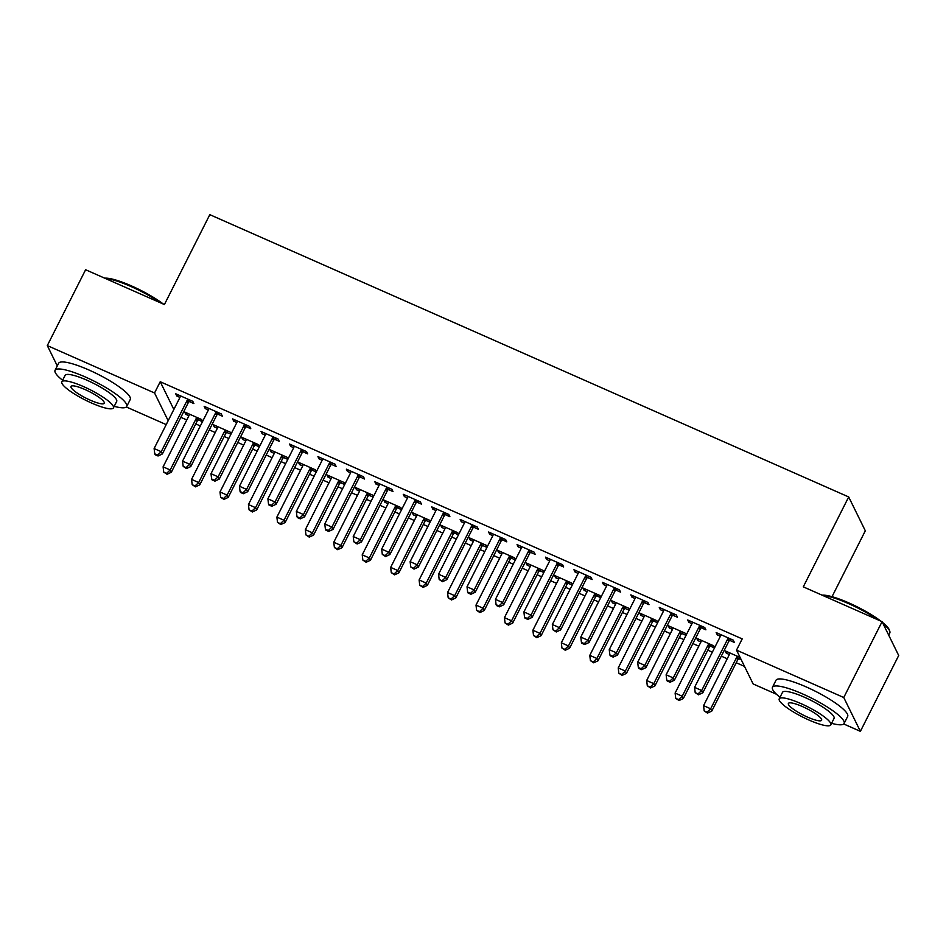 <?xml version="1.0" encoding="UTF-8"?>
<svg xmlns="http://www.w3.org/2000/svg" width="946" height="946" viewBox="0 0 946 946"><rect width="100%" height="100%" fill="white"/><g stroke="black" fill="none" stroke-linecap="round" stroke-linejoin="round"><path stroke-width="1.42" d="M180.863 417.34L186.788 419.953M195.763 423.914L200.327 425.937M209.303 429.898L215.227 432.523M224.202 436.484L228.778 438.506M237.753 442.468L243.678 445.093M252.653 449.054L257.217 451.076M266.193 455.038L272.117 457.663M281.092 461.624L285.668 463.646M294.644 467.608L300.568 470.233M309.543 474.194L314.119 476.216M323.083 480.178L329.007 482.791M337.982 486.764L342.558 488.786M351.534 492.748L357.458 495.361M366.433 499.334L371.009 501.356M379.973 505.318L385.897 507.931M394.872 511.904L399.449 513.926M408.424 517.888L414.348 520.501M423.323 524.474L427.899 526.484M436.863 530.458L442.787 533.071M451.762 537.032L456.339 539.054M465.314 543.028L471.238 545.641M480.213 549.602L484.79 551.624M493.753 555.598L499.677 558.211M508.652 562.172L513.229 564.194M522.204 568.168L528.128 570.781M537.103 574.742L541.68 576.764M550.643 580.726L556.567 583.351M565.542 587.312L570.119 589.334M579.094 593.296L585.018 595.921M593.993 599.882L598.57 601.904M607.533 605.866L613.457 608.491M622.433 612.452L627.009 614.474M635.984 618.436L641.908 621.061M650.883 625.022L655.46 627.044M664.423 631.006L670.347 633.619M679.323 637.592L683.899 639.614M692.874 643.576L698.798 646.189M707.774 650.162L712.35 652.184M721.313 656.146L727.238 658.759M736.213 662.732L744.526 666.398M166.212 424.6L126.326 406.981M832.031 596.69L865.318 530.789L848.692 496.957L209.811 214.659L164.403 304.553L85.613 269.74L47.3 345.586L154.541 392.968L168.175 420.722M848.692 496.957L803.284 586.851L882.074 621.664L898.7 655.495L860.387 731.341L843.714 723.974M776.524 694.281L753.146 683.958L736.52 650.127L843.761 697.509L860.387 731.341M231.084 433.954L230.197 432.156L213.134 424.612L214.257 426.906L217.367 428.278M230.919 434.261L226.721 432.405M217.734 414.123L222.334 416.157L221.21 413.875L204.147 406.331L205.27 408.613L208.392 409.996A3.205 3.039 -26.2 0 0 208.711 408.849L208.747 408.365M287.974 459.082L287.087 457.296L270.024 449.752L271.147 452.034L274.269 453.418L248.443 504.537L255.55 507.683L281.376 456.551A3.205 3.039 153.8 0 1 282.109 455.594L282.487 455.263M287.809 459.401L283.611 457.545M274.624 439.263L279.224 441.297L278.1 439.015L261.037 431.471L262.16 433.753L265.282 435.136M344.864 484.222L343.977 482.436L326.914 474.892L328.037 477.174L331.159 478.558L305.333 529.677L312.44 532.823L338.266 481.691A3.205 3.039 153.8 0 1 338.999 480.734L339.378 480.402M344.699 484.541L340.501 482.685M331.514 464.403L336.114 466.437L334.99 464.143L317.927 456.611L319.05 458.893L322.172 460.264A3.205 3.039 -26.2 0 0 322.491 459.129L322.539 458.644M401.754 509.362L400.868 507.576L383.804 500.032L384.927 502.314L388.049 503.698L362.223 554.817L369.33 557.963L395.156 506.831A3.205 3.039 153.8 0 1 395.889 505.874L396.268 505.542M401.589 509.681L397.391 507.825M388.404 489.543L393.004 491.577L391.88 489.283L374.817 481.75L375.94 484.033L379.062 485.404A3.205 3.039 -26.2 0 0 379.381 484.269L379.429 483.784M458.644 534.502L457.758 532.704L440.694 525.172L441.817 527.454L444.939 528.826L419.113 579.957L426.22 583.091L452.046 531.971A3.205 3.039 153.8 0 1 452.779 531.013L453.158 530.671M458.479 534.821L454.281 532.965M445.294 514.671L449.894 516.705L448.771 514.423L431.707 506.879L432.83 509.173L435.952 510.544A3.205 3.039 -26.2 0 0 436.272 509.409L436.319 508.913M515.535 559.642L514.648 557.844L497.584 550.312L498.708 552.594L501.829 553.966L476.004 605.097L483.11 608.231L508.936 557.111A3.205 3.039 153.8 0 1 509.669 556.153L510.048 555.81M515.369 559.949L511.171 558.093M502.184 539.811L506.784 541.845L505.661 539.563L488.597 532.019L489.721 534.313L492.842 535.684A3.205 3.039 -26.2 0 0 493.162 534.537L493.209 534.052M572.425 584.782L571.538 582.984L554.474 575.44L555.598 577.734L558.719 579.106L532.894 630.225L540 633.371L565.826 582.251A3.205 3.039 153.8 0 1 566.559 581.293L566.938 580.95M572.259 585.089L568.061 583.233M559.074 564.951L563.674 566.985L562.563 564.703L545.487 557.159L546.611 559.441L549.732 560.824A3.205 3.039 -26.2 0 0 550.052 559.677L550.099 559.192M629.315 609.91L628.428 608.124L611.364 600.58L612.488 602.862L615.61 604.246L589.784 655.365L596.891 658.511L622.716 607.379A3.205 3.039 153.8 0 1 623.449 606.421L623.828 606.09M629.149 610.229L624.951 608.373M615.964 590.091L620.576 592.125L619.453 589.843L602.377 582.298L603.501 584.581L606.623 585.964M686.205 635.05L685.318 633.264L668.254 625.72L669.378 628.002L672.5 629.386L646.674 680.505L653.781 683.651L679.606 632.519A3.205 3.039 153.8 0 1 680.34 631.561L680.718 631.23M686.039 635.369L681.841 633.513M672.854 615.231L677.466 617.265L676.343 614.971L659.267 607.438L660.391 609.721L663.513 611.092A3.205 3.039 -26.2 0 0 663.832 609.957L663.879 609.472M741.262 659.764L738.731 658.653M729.756 652.894L729.709 653.379A3.205 3.039 153.8 0 1 729.39 654.514L726.268 653.142L725.144 650.86L740.139 657.482M729.744 640.371L734.356 642.405L733.233 640.111L716.157 632.578L717.281 634.861L720.403 636.232A3.205 3.039 -26.2 0 0 720.722 635.097L720.769 634.612M736.52 650.127L742.196 638.893L160.217 381.735L173.851 409.476M701.305 627.801L705.905 629.835L704.782 627.541L687.718 620.008L688.842 622.291L691.952 623.662A3.205 3.039 -26.2 0 0 692.283 622.527L692.318 622.042M714.644 647.62L713.769 645.834L696.705 638.29L697.829 640.572L700.939 641.956M714.49 647.939L710.292 646.083M644.415 602.661L649.015 604.695L647.892 602.413L630.828 594.868L631.952 597.151L635.062 598.534A3.205 3.039 -26.2 0 0 635.393 597.387L635.428 596.902M657.754 622.48L656.879 620.694L639.815 613.15L640.939 615.432L644.049 616.816L618.223 667.935L625.341 671.081L651.167 619.949A3.205 3.039 153.8 0 1 651.9 618.991L652.279 618.66M657.6 622.799L653.402 620.943M587.525 577.521L592.125 579.555L591.002 577.273L573.938 569.729L575.062 572.011L578.172 573.394A3.205 3.039 -26.2 0 0 578.503 572.247L578.538 571.762M600.864 597.34L599.989 595.554L582.925 588.01L584.049 590.304L587.159 591.676L561.333 642.795L568.451 645.941L594.277 594.821A3.205 3.039 153.8 0 1 595.01 593.863L595.389 593.52M600.71 597.659L596.512 595.803M530.635 552.381L535.235 554.415L534.112 552.133L517.048 544.589L518.172 546.871L521.281 548.254A3.205 3.039 -26.2 0 0 521.613 547.107L521.648 546.622M543.974 572.212L543.099 570.414L526.035 562.87L527.159 565.164L530.268 566.536L504.443 617.655L511.561 620.801L537.387 569.681A3.205 3.039 153.8 0 1 538.12 568.723L538.499 568.38M543.82 572.519L539.622 570.663M473.745 527.241L478.345 529.275L477.222 526.993L460.158 519.449L461.281 521.743L464.391 523.114A3.205 3.039 -26.2 0 0 464.723 521.967L464.758 521.483M487.084 547.072L486.209 545.274L469.145 537.742L470.268 540.024L473.378 541.396L447.553 592.527L454.671 595.661L480.497 544.541A3.205 3.039 153.8 0 1 481.23 543.583L481.609 543.24M486.93 547.391L482.732 545.535M416.855 502.101L421.455 504.147L420.331 501.853L403.268 494.309L404.391 496.603L407.501 497.974A3.205 3.039 -26.2 0 0 407.832 496.839L407.868 496.354M430.194 521.932L429.318 520.146L412.255 512.602L413.378 514.884L416.488 516.256L390.663 567.387L397.781 570.533L423.607 519.401A3.205 3.039 153.8 0 1 424.34 518.443L424.707 518.101M430.04 522.251L425.83 520.395M359.965 476.973L364.565 479.007L363.441 476.713L346.378 469.181L347.501 471.463L350.611 472.834A3.205 3.039 -26.2 0 0 350.942 471.699L350.978 471.214M373.303 496.792L372.428 495.006L355.365 487.462L356.488 489.744L359.598 491.128M373.15 497.111L368.94 495.255M303.075 451.833L307.675 453.867L306.551 451.585L289.488 444.041L290.611 446.323L293.721 447.706A3.205 3.039 -26.2 0 0 294.052 446.559L294.088 446.074M316.413 471.652L315.538 469.866L298.475 462.322L299.598 464.604L302.708 465.988L276.882 517.107L284.001 520.253L309.815 469.121A3.205 3.039 153.8 0 1 310.56 468.164L310.927 467.832M316.26 471.971L312.05 470.115M246.185 426.693L250.785 428.727L249.661 426.445L232.598 418.901L233.721 421.183L236.831 422.566A3.205 3.039 -26.2 0 0 237.162 421.419L237.198 420.935M259.523 446.512L258.648 444.726L241.585 437.182L242.708 439.476L245.818 440.848L219.992 491.967L227.111 495.113L252.925 443.993A3.205 3.039 153.8 0 1 253.67 443.035L254.036 442.693M259.37 446.831L255.16 444.975M189.295 401.553L193.895 403.587L192.771 401.305L175.708 393.761L176.831 396.043L179.941 397.426A3.205 3.039 -26.2 0 0 180.272 396.279L180.308 395.795M202.633 421.384L201.758 419.586L184.695 412.042L185.806 414.336L188.928 415.708L163.102 466.827L170.209 469.973L196.035 418.853A3.205 3.039 153.8 0 1 196.78 417.896L197.146 417.553M202.479 421.691L198.27 419.835M57.292 365.913L47.3 345.586M882.074 621.664L843.761 697.509M160.217 381.735L154.541 392.968M718.026 633.394L717.281 634.861M727.013 651.676L726.268 653.142M689.575 620.824L688.842 622.291M698.562 639.118L697.829 640.572M661.136 608.254L660.391 609.721M670.123 626.548L669.378 628.002M632.685 595.684L631.952 597.151M641.672 613.978L640.939 615.432M604.246 583.114L603.501 584.581M613.233 601.408L612.488 602.862M575.795 570.556L575.062 572.011M584.782 588.838L584.049 590.304M547.356 557.986L546.611 559.441M556.343 576.268L555.598 577.734M518.905 545.416L518.172 546.871M527.892 563.698L527.159 565.164M490.466 532.846L489.721 534.313M499.453 551.128L498.708 552.594M462.015 520.276L461.281 521.743M471.002 538.558L470.268 540.024M433.575 507.706L432.83 509.173M442.562 525.988L441.817 527.454M405.125 495.136L404.391 496.603M414.112 513.418L413.378 514.884M376.685 482.566L375.94 484.033M385.672 500.848L384.927 502.314M348.234 469.996L347.501 471.463M357.221 488.29L356.488 489.744M319.795 457.426L319.05 458.893M328.782 475.72L328.037 477.174M291.344 444.857L290.611 446.323M300.331 463.15L299.598 464.604M262.905 432.287L262.16 433.753M271.892 450.58L271.147 452.034M234.454 419.728L233.721 421.183M243.441 438.01L242.708 439.476M206.015 407.158L205.27 408.613M214.99 425.44L214.257 426.906M177.564 394.588L176.831 396.043M186.551 412.87L185.806 414.336M728.621 638.077L728.243 638.42A3.205 3.039 -26.2 0 0 727.509 639.378L701.684 690.497L694.577 687.364L720.403 636.232M731.081 639.165L729.366 640.702A3.205 3.039 -26.2 0 0 728.633 641.66L702.807 692.791L701.684 690.497L698.042 693.891L695.204 692.638L698.491 694.813L698.042 693.891M698.491 694.813L702.807 692.791M694.577 687.364L695.204 692.638M729.39 654.514L703.564 705.645L710.671 708.791L711.794 711.073L737.62 659.941A3.205 3.039 153.8 0 1 738.353 658.984L740.068 657.446M707.029 712.184L704.191 710.919L707.478 713.095L707.029 712.184L710.671 708.791L736.496 657.659A3.205 3.039 153.8 0 1 737.23 656.701L737.608 656.37M704.191 710.919L703.564 705.645M711.794 711.073L707.478 713.095M700.182 625.507L699.803 625.85A3.205 3.039 -26.2 0 0 699.07 626.808L673.245 677.927L666.126 674.794L691.952 623.662M702.642 626.595L700.927 628.132A3.205 3.039 -26.2 0 0 700.194 629.09L674.368 680.221L673.245 677.927L669.602 681.333L666.753 680.068L667.202 680.99L670.052 682.243L669.602 681.333M670.052 682.243L674.368 680.221M666.126 674.794L666.753 680.068M671.731 612.937L671.353 613.28A3.205 3.039 -26.2 0 0 670.619 614.238L644.794 665.369L637.687 662.224L663.513 611.092M674.191 614.025L672.476 615.562A3.205 3.039 -26.2 0 0 671.743 616.52L645.917 667.651L644.794 665.369L641.152 668.763L638.313 667.498L638.763 668.42L641.601 669.673L641.152 668.763M641.601 669.673L645.917 667.651M637.687 662.224L638.313 667.498M701.305 640.324L701.27 640.809A3.205 3.039 153.8 0 1 700.939 641.944L675.113 693.075L682.232 696.221L683.355 698.503L709.181 647.371A3.205 3.039 153.8 0 1 709.914 646.414L711.617 644.876M678.589 699.614L675.74 698.349L679.039 700.525L678.589 699.614L682.232 696.221L708.057 645.089A3.205 3.039 153.8 0 1 708.791 644.131L709.169 643.8M675.74 698.349L675.113 693.075M683.355 698.503L679.039 700.525M650.139 687.044L647.301 685.791L650.588 687.955L650.139 687.044L653.781 683.651L654.904 685.933L680.73 634.813A3.205 3.039 153.8 0 1 681.463 633.855L683.178 632.318M672.866 627.754L672.819 628.239A3.205 3.039 153.8 0 1 672.5 629.386M647.301 685.791L646.674 680.505M654.904 685.933L650.588 687.955M822.109 595.164A39.164 7.734 26.8 0 1 848.917 602.933A39.164 7.734 26.8 0 1 880.844 621.12M877.876 619.807A40.134 7.923 -153.2 0 0 848.349 603.501A40.134 7.923 -153.2 0 0 822.937 595.531M831.593 723.323A40.134 7.923 -153.2 0 0 844.104 723.477A40.134 7.923 -153.2 0 0 802.669 693.95A40.134 7.923 -153.2 0 0 772.456 687.293A40.134 7.923 -153.2 0 0 780.012 697.261M844.104 723.477L847.651 716.453A40.134 7.923 -153.2 0 0 806.217 686.926A40.134 7.923 -153.2 0 0 776.004 680.269L772.456 687.293M779.232 698.81L782.496 692.354A28.888 5.711 26.8 0 1 804.242 697.155A28.888 5.711 26.8 0 1 834.065 718.404L830.801 724.873A28.888 5.711 -153.2 0 0 800.978 703.611A28.888 5.711 -153.2 0 0 779.232 698.81A28.888 5.711 -153.2 0 0 809.055 720.072A28.888 5.711 -153.2 0 0 830.801 724.873M807.624 717.151A18.624 3.678 -153.2 0 0 821.636 720.237A18.624 3.678 -153.2 0 0 802.409 706.544A18.624 3.678 -153.2 0 0 788.396 703.446A18.624 3.678 -153.2 0 0 807.624 717.151M888.708 635.168L889.796 633.028A40.134 7.923 -153.2 0 0 889.772 631.23A40.134 7.923 -153.2 0 0 883.091 623.733M882.405 622.35A39.164 7.734 26.8 0 1 889.346 629.989L889.772 631.23M104.722 278.183A39.164 7.734 26.8 0 1 131.529 285.94A39.164 7.734 26.8 0 1 163.469 304.139M160.489 302.815A40.134 7.923 -153.2 0 0 130.974 286.508A40.134 7.923 -153.2 0 0 105.55 278.55M114.206 406.331A40.134 7.923 -153.2 0 0 126.717 406.484A40.134 7.923 -153.2 0 0 85.282 376.969A40.134 7.923 -153.2 0 0 55.069 370.3A40.134 7.923 -153.2 0 0 62.625 380.28M126.717 406.484L130.264 399.46A40.134 7.923 -153.2 0 0 88.829 369.945A40.134 7.923 -153.2 0 0 58.617 363.276L55.069 370.3M61.845 381.829L65.108 375.361A28.888 5.711 26.8 0 1 86.855 380.162A28.888 5.711 26.8 0 1 116.689 401.423L113.425 407.88A28.888 5.711 -153.2 0 0 83.591 386.63A28.888 5.711 -153.2 0 0 61.845 381.829A28.888 5.711 -153.2 0 0 91.679 403.079A28.888 5.711 -153.2 0 0 113.425 407.88M90.237 400.158A18.624 3.678 -153.2 0 0 104.249 403.244A18.624 3.678 -153.2 0 0 85.022 389.551A18.624 3.678 -153.2 0 0 71.009 386.453A18.624 3.678 -153.2 0 0 90.237 400.158M643.292 600.379L642.913 600.71A3.205 3.039 -26.2 0 0 642.18 601.668L616.354 652.799L609.236 649.654L635.062 598.522M645.751 601.455L644.037 602.992A3.205 3.039 -26.2 0 0 643.304 603.95L617.478 655.081L616.354 652.799L612.712 656.193L609.863 654.928L610.312 655.85L613.162 657.103L612.712 656.193M613.162 657.103L617.478 655.081M609.236 649.654L609.863 654.928M614.841 587.809L614.462 588.14A3.205 3.039 -26.2 0 0 613.729 589.098L587.904 640.229L580.797 637.084L606.623 585.952A3.205 3.039 -26.2 0 0 606.942 584.817L606.989 584.332M617.3 588.885L615.586 590.422A3.205 3.039 -26.2 0 0 614.853 591.38L589.027 642.511L587.904 640.229L584.261 643.623L581.423 642.358L581.873 643.28L584.711 644.533L584.261 643.623M584.711 644.533L589.027 642.511M580.797 637.084L581.423 642.358M621.699 674.474L618.85 673.221L622.149 675.385L621.699 674.474L625.341 671.081L626.465 673.363L652.291 622.243A3.205 3.039 153.8 0 1 653.024 621.286L654.727 619.748M644.415 615.184L644.38 615.669A3.205 3.039 153.8 0 1 644.049 616.816M618.85 673.221L618.223 667.935M626.465 673.363L622.149 675.385M593.248 661.904L590.41 660.651L593.698 662.815L593.248 661.904L596.891 658.511L598.014 660.793L623.84 609.673A3.205 3.039 153.8 0 1 624.573 608.716L626.287 607.178M615.964 602.614L615.929 603.099A3.205 3.039 153.8 0 1 615.61 604.246M590.41 660.651L589.784 655.365M598.014 660.793L593.698 662.815M586.402 575.239L586.023 575.57A3.205 3.039 -26.2 0 0 585.29 576.528L559.464 627.659L552.346 624.514L578.172 573.394M588.861 576.327L587.147 577.864A3.205 3.039 -26.2 0 0 586.414 578.822L560.588 629.941L559.464 627.659L555.822 631.053L552.972 629.8L556.272 631.963L555.822 631.053M556.272 631.963L560.588 629.941M552.346 624.514L552.972 629.8M564.809 649.334L561.959 648.081L565.259 650.245L564.809 649.334L568.451 645.941L569.575 648.223L595.401 597.103A3.205 3.039 153.8 0 1 596.134 596.146L597.837 594.608M587.525 590.044L587.49 590.529A3.205 3.039 153.8 0 1 587.159 591.676M561.959 648.081L561.333 642.795M569.575 648.223L565.259 650.245M557.951 562.669L557.572 563A3.205 3.039 -26.2 0 0 556.839 563.958L531.013 615.089L523.907 611.944L549.732 560.824M560.41 563.757L558.696 565.294A3.205 3.039 -26.2 0 0 557.963 566.252L532.137 617.371L531.013 615.089L527.371 618.483L524.533 617.23L524.983 618.14L527.821 619.394L527.371 618.483M527.821 619.394L532.137 617.371M523.907 611.944L524.533 617.23M536.358 636.764L533.52 635.511L536.808 637.687L536.358 636.764L540 633.371L541.124 635.653L566.95 584.533A3.205 3.039 153.8 0 1 567.683 583.576L569.397 582.038M559.074 577.474L559.039 577.971A3.205 3.039 153.8 0 1 558.719 579.106M533.52 635.511L532.894 630.225M541.124 635.653L536.808 637.687M529.512 550.099L529.133 550.43A3.205 3.039 -26.2 0 0 528.4 551.388L502.574 602.519L495.456 599.374L521.281 548.254M531.959 551.187L530.257 552.724A3.205 3.039 -26.2 0 0 529.524 553.682L503.698 604.801L502.574 602.519L498.932 605.913L496.082 604.66L496.532 605.57L499.382 606.824L498.932 605.913M499.382 606.824L503.698 604.801M495.456 599.374L496.082 604.66M501.061 537.529L500.682 537.872A3.205 3.039 -26.2 0 0 499.949 538.83L474.123 589.949L467.017 586.804L492.842 535.684M503.52 538.617L501.806 540.154A3.205 3.039 -26.2 0 0 501.073 541.112L475.247 592.231L474.123 589.949L470.481 593.343L467.643 592.09L468.093 593L470.931 594.254L470.481 593.343M470.931 594.254L475.247 592.231M467.017 586.804L467.643 592.09M472.622 524.959L472.243 525.302A3.205 3.039 -26.2 0 0 471.51 526.26L445.684 577.379L438.566 574.234L464.391 523.114M475.069 526.047L473.367 527.584A3.205 3.039 -26.2 0 0 472.633 528.542L446.808 579.662L445.684 577.379L442.042 580.773L439.192 579.52L442.492 581.695L442.042 580.773M442.492 581.695L446.808 579.662M438.566 574.234L439.192 579.52M444.171 512.389L443.792 512.732A3.205 3.039 -26.2 0 0 443.059 513.69L417.233 564.809L410.126 561.664L435.952 510.544M446.63 513.477L444.916 515.014A3.205 3.039 -26.2 0 0 444.182 515.972L418.357 567.092L417.233 564.809L413.591 568.203L410.753 566.95L414.041 569.125L413.591 568.203M414.041 569.125L418.357 567.092M410.126 561.664L410.753 566.95M415.732 499.819L415.353 500.162A3.205 3.039 -26.2 0 0 414.62 501.12L388.794 552.239L381.676 549.106L407.501 497.974M418.179 500.907L416.477 502.444A3.205 3.039 -26.2 0 0 415.743 503.402L389.918 554.533L388.794 552.239L385.152 555.633L382.302 554.38L385.601 556.555L385.152 555.633M385.601 556.555L389.918 554.533M381.676 549.106L382.302 554.38M387.281 487.249L386.902 487.592A3.205 3.039 -26.2 0 0 386.169 488.55L360.343 539.669L353.236 536.536L379.062 485.404M389.74 488.337L388.026 489.874A3.205 3.039 -26.2 0 0 387.292 490.832L361.467 541.963L360.343 539.669L356.701 543.063L353.863 541.81L357.15 543.985L356.701 543.063M357.15 543.985L361.467 541.963M353.236 536.536L353.863 541.81M358.841 474.679L358.463 475.022A3.205 3.039 -26.2 0 0 357.73 475.98L331.904 527.099L324.785 523.966L350.611 472.834M361.289 475.767L359.586 477.304A3.205 3.039 -26.2 0 0 358.853 478.262L333.027 529.393L331.904 527.099L328.262 530.505L325.412 529.24L325.862 530.162L328.711 531.416L328.262 530.505M328.711 531.416L333.027 529.393M324.785 523.966L325.412 529.24M330.39 462.109L330.012 462.452A3.205 3.039 -26.2 0 0 329.279 463.41L303.453 514.541L296.346 511.396L322.172 460.264M332.85 463.197L331.135 464.734A3.205 3.039 -26.2 0 0 330.402 465.692L304.577 516.823L303.453 514.541L299.811 517.935L296.973 516.67L297.422 517.592L300.26 518.846L299.811 517.935M300.26 518.846L304.577 516.823M296.346 511.396L296.973 516.67M301.951 449.551L301.573 449.882A3.205 3.039 -26.2 0 0 300.84 450.84L275.014 501.971L267.895 498.826L293.721 447.695M304.399 450.627L302.696 452.164A3.205 3.039 -26.2 0 0 301.963 453.122L276.137 504.253L275.014 501.971L271.372 505.365L268.522 504.1L268.971 505.022L271.821 506.276L271.372 505.365M271.821 506.276L276.137 504.253M267.895 498.826L268.522 504.1M507.919 624.194L505.069 622.941L508.369 625.117L507.919 624.194L511.561 620.801L512.685 623.083L538.51 571.963A3.205 3.039 153.8 0 1 539.244 571.006L540.946 569.468M530.635 564.904L530.6 565.401A3.205 3.039 153.8 0 1 530.268 566.536M505.069 622.941L504.443 617.655M512.685 623.083L508.369 625.117M479.468 611.624L476.63 610.371L479.918 612.547L479.468 611.624L483.11 608.231L484.234 610.525L510.06 559.393A3.205 3.039 153.8 0 1 510.793 558.436L512.507 556.898M502.184 552.346L502.149 552.831A3.205 3.039 153.8 0 1 501.829 553.966M476.63 610.371L476.004 605.097M484.234 610.525L479.918 612.547M451.029 599.055L448.179 597.801L451.479 599.977L451.029 599.055L454.671 595.661L455.795 597.955L481.62 546.823A3.205 3.039 153.8 0 1 482.354 545.866L484.056 544.328M473.745 539.776L473.71 540.261A3.205 3.039 153.8 0 1 473.378 541.396M448.179 597.801L447.553 592.527M455.795 597.955L451.479 599.977M422.578 586.496L419.74 585.231L423.028 587.407L422.578 586.496L426.22 583.091L427.344 585.385L453.169 534.254A3.205 3.039 153.8 0 1 453.903 533.296L455.617 531.758M445.294 527.206L445.259 527.691A3.205 3.039 153.8 0 1 444.939 528.826M419.74 585.231L419.113 579.957M427.344 585.385L423.028 587.407M394.139 573.926L391.289 572.661L394.588 574.837L394.139 573.926L397.781 570.533L398.905 572.815L424.719 521.684A3.205 3.039 153.8 0 1 425.464 520.726L427.166 519.188M416.855 514.636L416.819 515.121A3.205 3.039 153.8 0 1 416.488 516.256M391.289 572.661L390.663 567.387M398.905 572.815L394.588 574.837M365.688 561.356L362.85 560.091L366.137 562.267L365.688 561.356L369.33 557.963L370.454 560.245L396.279 509.114A3.205 3.039 153.8 0 1 397.013 508.156L398.727 506.618M388.404 502.066L388.368 502.551A3.205 3.039 153.8 0 1 388.049 503.686M362.85 560.091L362.223 554.817M370.454 560.245L366.137 562.267M359.965 489.496L359.929 489.981A3.205 3.039 153.8 0 1 359.598 491.116L333.772 542.247L340.891 545.393L342.014 547.675L367.828 496.544A3.205 3.039 153.8 0 1 368.573 495.586L370.276 494.049M337.249 548.786L334.399 547.533L337.698 549.697L337.249 548.786L340.891 545.393L366.705 494.261A3.205 3.039 153.8 0 1 367.45 493.304L367.817 492.972M334.399 547.533L333.772 542.247M342.014 547.675L337.698 549.697M308.798 536.216L305.96 534.963L309.247 537.127L308.798 536.216L312.44 532.823L313.564 535.105L339.389 483.985A3.205 3.039 153.8 0 1 340.122 483.028L341.837 481.49M331.514 476.926L331.478 477.411A3.205 3.039 153.8 0 1 331.159 478.558M305.96 534.963L305.333 529.677M313.564 535.105L309.247 537.127M280.359 523.646L277.509 522.393L280.808 524.557L280.359 523.646L284.001 520.253L285.124 522.535L310.938 471.415A3.205 3.039 153.8 0 1 311.683 470.458L313.386 468.92M303.075 464.356L303.039 464.841A3.205 3.039 153.8 0 1 302.708 465.988M277.509 522.393L276.882 517.107M285.124 522.535L280.808 524.557M273.5 436.981L273.122 437.312A3.205 3.039 -26.2 0 0 272.389 438.27L246.563 489.401L239.456 486.256L265.282 435.125A3.205 3.039 -26.2 0 0 265.601 433.989L265.637 433.505M275.96 438.057L274.245 439.594A3.205 3.039 -26.2 0 0 273.512 440.552L247.686 491.684L246.563 489.401L242.921 492.795L240.083 491.53L240.532 492.452L243.37 493.706L242.921 492.795M243.37 493.706L247.686 491.684M239.456 486.256L240.083 491.53M251.908 511.077L249.07 509.823L252.357 511.987L251.908 511.077L255.55 507.683L256.673 509.965L282.499 458.845A3.205 3.039 153.8 0 1 283.232 457.888L284.947 456.35M274.624 451.786L274.588 452.271A3.205 3.039 153.8 0 1 274.269 453.418M249.07 509.823L248.443 504.537M256.673 509.965L252.357 511.987M245.061 424.411L244.683 424.742A3.205 3.039 -26.2 0 0 243.95 425.7L218.124 476.831L211.005 473.686L236.831 422.566M247.509 425.499L245.806 427.036A3.205 3.039 -26.2 0 0 245.073 427.994L219.247 479.114L218.124 476.831L214.482 480.225L211.632 478.972L212.081 479.882L214.931 481.136L214.482 480.225M214.931 481.136L219.247 479.114M211.005 473.686L211.632 478.972M223.469 498.507L220.619 497.253L223.918 499.417L223.469 498.507L227.111 495.113L228.223 497.395L254.048 446.276A3.205 3.039 153.8 0 1 254.793 445.318L256.496 443.78M246.185 439.216L246.137 439.701A3.205 3.039 153.8 0 1 245.818 440.848M220.619 497.253L219.992 491.967M228.223 497.395L223.918 499.417M216.61 411.841L216.232 412.172A3.205 3.039 -26.2 0 0 215.499 413.13L189.673 464.261L182.566 461.116L208.392 409.996M219.07 412.929L217.355 414.466A3.205 3.039 -26.2 0 0 216.622 415.424L190.796 466.544L189.673 464.261L186.031 467.655L183.193 466.402L186.48 468.566L186.031 467.655M186.48 468.566L190.796 466.544M182.566 461.116L183.193 466.402M217.734 426.646L217.698 427.143A3.205 3.039 153.8 0 1 217.379 428.278L191.553 479.397L198.66 482.543L199.783 484.825L225.609 433.706A3.205 3.039 153.8 0 1 226.342 432.748L228.057 431.21M195.018 485.937L192.18 484.683L195.467 486.859L195.018 485.937L198.66 482.543L224.486 431.423A3.205 3.039 153.8 0 1 225.219 430.465L225.597 430.123M192.18 484.683L191.553 479.397M199.783 484.825L195.467 486.859M188.171 399.271L187.793 399.602A3.205 3.039 -26.2 0 0 187.06 400.56L161.234 451.691L154.115 448.546L179.941 397.426M190.619 400.359L188.916 401.896A3.205 3.039 -26.2 0 0 188.183 402.854L162.357 453.974L161.234 451.691L157.592 455.085L154.742 453.832L155.191 454.742L158.041 455.996L157.592 455.085M158.041 455.996L162.357 453.974M154.115 448.546L154.742 453.832M166.579 473.367L163.729 472.113L167.028 474.289L166.579 473.367L170.209 469.973L171.332 472.255L197.158 421.136A3.205 3.039 153.8 0 1 197.903 420.178L199.606 418.64M189.295 414.076L189.247 414.573A3.205 3.039 153.8 0 1 188.928 415.708M163.729 472.113L163.102 466.827M171.332 472.255L167.028 474.289M728.243 638.42L729.366 640.702M727.509 639.378L728.633 641.66M737.62 659.941L736.496 657.659M738.353 658.984L737.23 656.701M699.803 625.85L700.927 628.132M699.07 626.808L700.194 629.09M671.353 613.28L672.476 615.562M670.619 614.238L671.743 616.52M709.181 647.371L708.057 645.089M709.914 646.414L708.791 644.131M680.73 634.813L679.606 632.519M681.463 633.855L680.34 631.561M642.913 600.71L644.037 602.992M642.18 601.668L643.304 603.95M614.462 588.14L615.586 590.422M613.729 589.098L614.853 591.38M652.291 622.243L651.167 619.949M653.024 621.286L651.9 618.991M623.84 609.673L622.716 607.379M624.573 608.716L623.449 606.421M586.023 575.57L587.147 577.864M585.29 576.528L586.414 578.822M595.401 597.103L594.277 594.821M596.134 596.146L595.01 593.863M557.572 563L558.696 565.294M556.839 563.958L557.963 566.252M566.95 584.533L565.826 582.251M567.683 583.576L566.559 581.293M529.133 550.43L530.257 552.724M528.4 551.388L529.524 553.682M500.682 537.872L501.806 540.154M499.949 538.83L501.073 541.112M472.243 525.302L473.367 527.584M471.51 526.26L472.633 528.542M443.792 512.732L444.916 515.014M443.059 513.69L444.182 515.972M415.353 500.162L416.477 502.444M414.62 501.12L415.743 503.402M386.902 487.592L388.026 489.874M386.169 488.55L387.292 490.832M358.463 475.022L359.586 477.304M357.73 475.98L358.853 478.262M330.012 462.452L331.135 464.734M329.279 463.41L330.402 465.692M301.573 449.882L302.696 452.164M300.84 450.84L301.963 453.122M538.51 571.963L537.387 569.681M539.244 571.006L538.12 568.723M510.06 559.393L508.936 557.111M510.793 558.436L509.669 556.153M481.62 546.823L480.497 544.541M482.354 545.866L481.23 543.583M453.169 534.254L452.046 531.971M453.903 533.296L452.779 531.013M424.719 521.684L423.607 519.401M425.464 520.726L424.34 518.443M396.279 509.114L395.156 506.831M397.013 508.156L395.889 505.874M367.828 496.544L366.705 494.261M368.573 495.586L367.45 493.304M339.389 483.985L338.266 481.691M340.122 483.028L338.999 480.734M310.938 471.415L309.815 469.121M311.683 470.458L310.56 468.164M273.122 437.312L274.245 439.594M272.389 438.27L273.512 440.552M282.499 458.845L281.376 456.551M283.232 457.888L282.109 455.594M244.683 424.742L245.806 427.036M243.95 425.7L245.073 427.994M254.048 446.276L252.925 443.993M254.793 445.318L253.67 443.035M216.232 412.172L217.355 414.466M215.499 413.13L216.622 415.424M225.609 433.706L224.486 431.423M226.342 432.748L225.219 430.465M187.793 399.602L188.916 401.896M187.06 400.56L188.183 402.854M197.158 421.136L196.035 418.853M197.903 420.178L196.78 417.896"/></g></svg>
